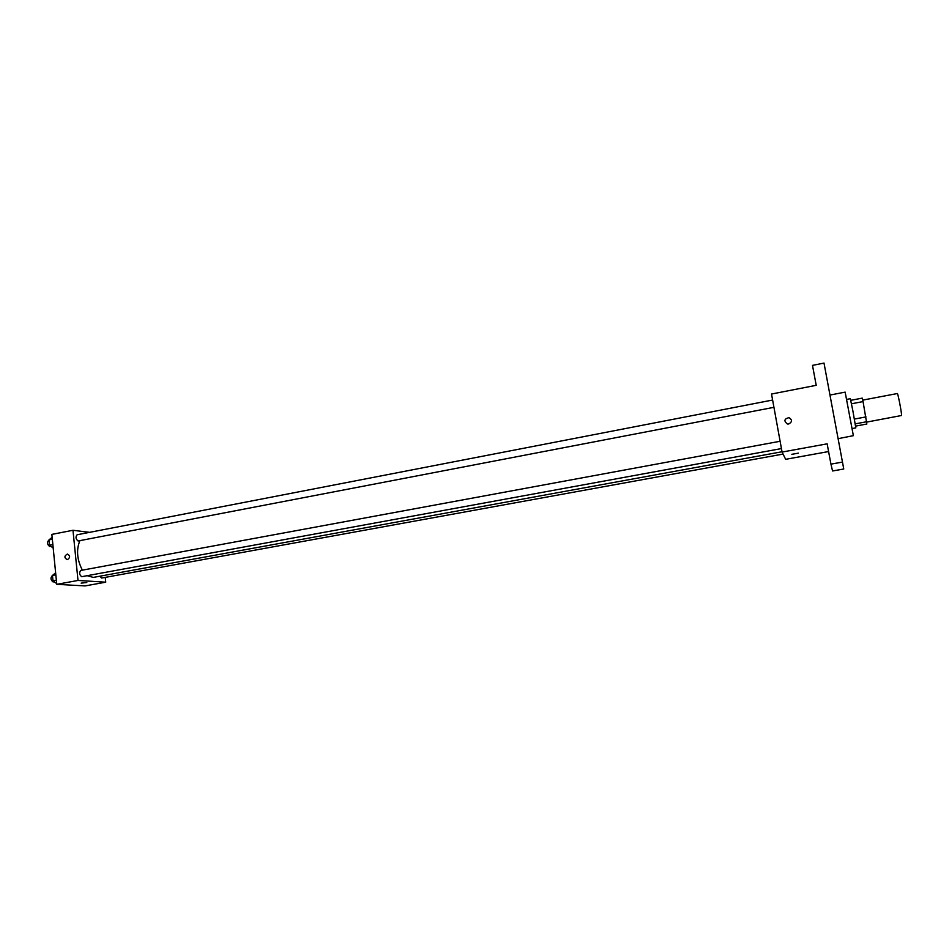 <?xml version="1.0" encoding="UTF-8"?>
<svg xmlns="http://www.w3.org/2000/svg" width="949" height="949" viewBox="0 0 949 949"><rect width="100%" height="100%" fill="white"/><g stroke="black" fill="none" stroke-linecap="round" stroke-linejoin="round"><path stroke-width="1.42" d="M866.817 422.068L901.55 415.508C901.965 414.061 897.884 392.803 897.339 393.538L862.748 400.11M851.49 403.776L863.056 401.581L862.285 398.117L850.755 400.324M863.056 401.581L866.84 424.025L855.607 426.101M854.397 419.067L865.998 416.908M855.239 423.871L866.817 421.724M846.757 399.375L850.34 398.699L852.902 410.976L855.82 427.88L852.226 428.545M838.228 438.652L853.365 435.662L845.156 392.127L830.019 395.045M830.944 464.132L827.148 443.835L782.071 452.056L771.525 394.037L816.211 385.318L812.486 365.377L824.005 363.087L843.756 468.996L832.546 470.977L830.944 464.132L842.629 462.056M788.738 423.989L787.373 423.978C783.672 420.953 784.218 418.841 788.987 417.643C792.368 419.802 792.285 421.925 788.738 423.989C792.285 421.925 792.368 419.802 788.987 417.643L788.987 417.643C784.218 418.841 783.672 420.953 787.373 423.978M782.071 452.056L785.653 459.316L828.596 451.558M791.822 454.322L798.37 453.148M782.012 451.76L93.299 577.407L87.225 575.711M82.373 570.159C76.964 559.625 76.134 549.791 79.882 540.669M99.811 576.221L101.721 578.024L783.067 454.073M773.945 407.323L78.079 540.977C75.706 538.985 75.398 536.909 77.142 534.762L772.616 400.039M781.43 448.58L81.685 576.695C79.289 574.738 78.992 572.65 80.795 570.444L780.102 441.273M89.621 532.353L72.978 530.277L78.008 580.456L105.73 582.188L105.232 577.383M78.008 580.456L56.762 584.335L51.863 534.394L72.978 530.277M67.533 559.59L67.154 559.625C64.129 557.787 64.212 555.936 67.379 554.074C70.285 555.639 70.333 557.478 67.533 559.59C70.333 557.478 70.285 555.639 67.379 554.074L67.379 554.074C64.212 555.936 64.129 557.787 67.154 559.625M56.762 584.335L85.078 585.913L105.73 582.188M86.798 582.496L81.163 583.125M55.635 572.805L52.468 575.45L52.99 580.859L56.691 583.599M52.468 575.45L55.825 574.821M52.99 580.859L56.359 580.242M53.986 581.796L53.073 581.939C50.629 579.993 50.333 577.929 52.207 575.723L52.492 575.675M52.159 537.348L48.992 539.862L49.514 545.224L53.203 548.059M48.992 539.862L52.337 539.21M49.514 545.224L52.859 544.584M50.605 546.292L49.609 546.446C47.189 544.477 46.881 542.425 48.696 540.278L49.028 540.218"/></g></svg>
